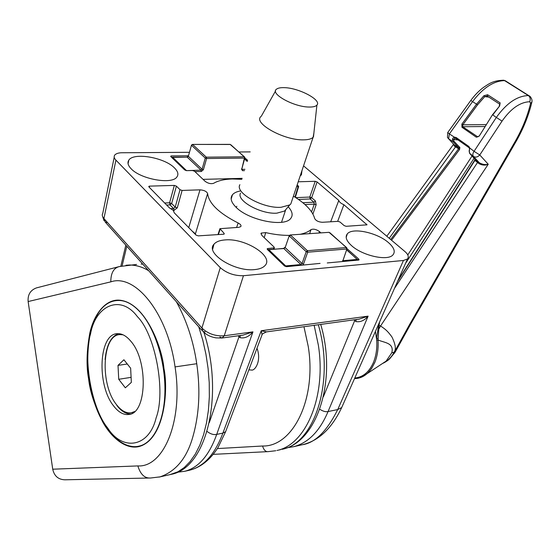 <?xml version="1.0" encoding="UTF-8"?>
<svg xmlns="http://www.w3.org/2000/svg" width="560" height="560" viewBox="0 0 560 560"><rect width="100%" height="100%" fill="white"/><g stroke="black" fill="none" stroke-linecap="round" stroke-linejoin="round"><path stroke-width="0.84" d="M248.878 369.838L251.461 370.041C254.926 371.098 261.758 360.766 257.005 348.215M163.954 368.431C161.973 346.283 144.389 300.65 117.964 300.104C104.125 300.223 93.695 315.763 89.866 332.843C86.618 350.686 86.191 365.988 88.585 378.749C89.957 391.559 94.717 406.049 102.872 422.226C111.356 437.535 125.664 449.785 138.978 446.572C164.584 439.572 168.518 390.348 163.954 368.431M275.786 450.73L268.198 451.633C265.685 451.934 263.802 450.058 262.563 446.012L217.371 448.574M280.588 449.645L276.934 450.471C305.795 444.766 326.55 396.662 318.346 345.093L314.146 325.325M125.958 265.244L129.717 264.999C136.402 265.132 142.737 267.064 148.729 270.795M176.372 301.742C186.62 320.383 193.41 341.04 196.742 363.72C200.739 391.482 199.087 417.039 191.779 440.391C185.633 459.473 175.077 471.632 160.111 476.854L159.033 477.106M203.938 332.458C224.07 393.988 207.186 467.663 171.339 474.32L160.111 476.861L150.661 478.002C144.732 478.478 140.469 474.453 137.851 465.92L52.731 469.203C54.215 475.986 58.24 479.521 64.813 479.801L149.912 478.009M119.476 266.532L36.47 287.889C30.373 290.178 27.601 294.735 28.14 301.553L52.731 469.203M28.14 301.553L110.796 281.862C110.81 273.063 113.666 267.96 119.371 266.567L136.57 264.446M174.475 167.916C164.577 157.486 133.441 152.082 128.779 160.216C127.218 162.61 127.974 165.424 131.047 168.665C140.462 179.193 171.969 184.8 176.862 177.023C178.773 174.44 177.975 171.409 174.475 167.916M225.05 239.918C219.73 240.317 216.027 241.766 213.941 244.265C204.974 253.302 234.913 272.132 254.849 269.577C259.518 269.115 262.857 267.827 264.866 265.72C274.596 256.55 245.196 237.846 225.05 239.918M388.493 242.627C377.314 232.638 352.338 227.234 347.319 233.863C344.939 236.908 346.332 240.814 351.498 245.581C362.25 255.633 387.562 261.317 392.84 255.003C395.612 251.769 394.163 247.646 388.493 242.627M188.293 155.785L171.395 155.932L170.73 156.149L170.877 156.646L184.695 169.939L186.704 170.639L192.521 170.527L194.516 171.227L205.156 181.363C208.11 183.463 210.931 184.114 213.619 183.309C218.12 180.649 224.343 179.2 232.281 178.983L241.885 179.319M149.534 186.13L148.799 186.382L148.939 186.949L169.47 207.921L173.236 210.315L174.279 212.842L196.056 235.088L198.282 235.865L223.601 234.227L224.245 233.996L224.077 233.296L219.933 228.676L238.742 227.339L240.772 226.611C241.465 225.491 240.59 224.287 238.161 222.999C219.023 213.262 208.838 203.448 207.606 193.55C206.633 191.401 204.092 190.169 199.997 189.847L182.098 190.435L180.019 189.707L176.4 186.13L171.654 203.518L169.596 202.804L174.328 185.409L149.534 186.13L149.268 187.285M240.366 190.981C236.656 191.646 234.017 192.906 232.456 194.761C229.88 198.17 231.133 202.391 236.201 207.41C248.913 220.388 284.501 227.444 290.696 218.463C293.237 215.264 292.397 211.365 288.183 206.759M261.751 335.587L262.073 334.726L261.233 330.736L222.88 433.118L225.631 431.655L226.226 430.073M207.06 431.424C210.497 434.056 213.71 435.043 216.713 434.385L222.88 433.118C214.963 454.111 203.98 466.445 189.938 470.12L188.559 470.428M300.853 445.067L302.323 444.731C315.168 442.869 326.963 431.151 337.715 409.577L328.069 411.551C319.753 431.2 308.266 442.911 293.615 446.698L286.979 447.755M243.446 275.716C234.416 275.898 226.688 273.21 220.276 267.652L201.908 328.02C207.956 333.774 215.397 336.357 224.238 335.783L243.446 275.716L403.459 260.47L337.715 409.577L341.698 407.561L342.692 405.314M319.767 409.248C322.987 411.313 325.759 412.076 328.069 411.551L368.109 316.148L261.233 330.736L266.378 331.905L359.254 319.109L368.109 316.148C364.399 320.572 360.318 322.371 355.873 321.545L353.913 319.844M250.208 151.9L238.952 151.977M189.336 152.306L122.143 152.754C118.524 152.754 116.018 153.566 114.625 155.19C113.75 156.73 114.177 158.375 115.913 160.125L220.276 267.652M355.068 319.683L323.386 396.739M222.194 337.995L243.012 335.125L252.952 331.863C248.955 336.679 244.671 338.618 240.107 337.68L239.022 336.714L239.239 335.643M302.323 444.731L293.615 446.698M303.555 165.865L404.754 251.405C408.17 254.31 409.087 256.83 407.498 258.965L403.459 260.47M300.223 175.826L301.42 174.853L301.966 170.618M247.646 160.335L244.846 157.85L244.433 158.102L241.871 168.749M174.328 185.409L176.4 186.13M289.429 235.382C282.163 235.459 274.253 234.535 265.699 232.603L261.191 233.1L261.849 235.403L274.141 247.114L274.344 247.842L267.778 248.528L267.47 249.571M320.943 232.883L319.431 231.525C316.218 229.292 313.411 228.662 311.01 229.635C308.455 231.756 304.85 233.31 300.188 234.297M358.4 260.085L358.799 259.126L347.025 248.661M358.799 259.126L359.044 259.896L358.582 260.071L327.264 262.941M267.778 248.528L267.19 248.759L267.386 249.494L284.431 265.888L286.65 266.665L320.089 263.396M293.419 196.154C305.515 203.56 312.62 211.043 314.727 218.61C316.029 220.801 318.584 222.026 322.378 222.285L338.044 221.34L340.039 222.033L344.148 225.603L346.143 226.303L367.01 224.833L343.882 204.715C340.767 203.336 339.073 201.901 338.807 200.403L317.093 181.951L311.654 197.715L309.792 197.064L315.217 181.293L298.228 181.79M297.213 184.807L298.669 186.459L296.59 186.676M315.217 181.293L317.093 181.951M114.205 157.262L102.774 213.36C101.836 214.809 102.221 216.545 103.936 218.561L115.913 160.125M356.272 319.515L355.873 321.545M240.107 337.68L240.303 335.503M188.748 227.626L199.997 189.847M207.606 193.55L195.426 233.821L191.989 230.944M236.6 227.472L238.161 222.999M265.699 232.603L264.236 237.671M309.652 233.653L311.01 229.635M319.431 231.525L318.92 233.016M330.68 221.781L338.807 200.403M337.673 221.361L343.882 204.715M180.019 189.707L175.217 207.13L177.282 207.851L173.551 210.658M164.654 203L169.596 202.804L170.002 204.89L171.654 203.518L175.217 207.13L173.586 208.537L170.975 208.656M311.584 211.883L314.279 204.134L313.929 202.23L302.848 202.727M304.99 204.561L314.279 204.134L316.148 204.785L312.914 214.039M113.589 405.888C118.503 412.307 123.613 415.163 128.912 414.456C146.741 413.588 148.498 361.011 130.837 341.25C126.392 335.93 121.891 333.41 117.313 333.683C98.763 333.823 96.565 384.965 113.589 405.888M116.767 405.342C121.156 411.075 125.762 413.966 130.585 414.022M118.454 333.662C110.908 336.581 106.463 345.212 105.112 359.555M133.714 412.314L131.432 412.748M134.638 411.551L131.243 412.776C126.105 413.462 121.149 410.704 116.382 404.509C99.841 384.279 102.004 334.74 120.022 334.586L123.046 334.81M120.792 334.488L121.94 334.355M125.328 387.807L118.727 379.281L118.013 365.372L123.914 359.758L130.641 368.228L131.341 382.382L125.328 387.807M118.013 365.372L127.295 364.014M131.096 377.356L118.727 379.281M313.901 132.937L313.117 137.284C311.374 138.978 308.105 139.832 303.296 139.86C283.857 140.399 252.868 123.074 260.96 116.501M239.883 184.702C234.675 192.927 263.137 208.733 281.057 207.291L289.73 204.932L290.801 203.973L292.005 200.375M240.534 193.109C235.97 200.522 261.037 214.494 276.885 213.157L284.592 211.015L286.307 208.985M284.347 87.654C298.907 87.871 321.993 100.114 316.911 105.091C315.7 106.47 313.096 107.114 309.106 107.037C293.832 107.058 269.507 93.541 276.563 89.145C278.04 88.018 280.637 87.521 284.347 87.654M281.708 221.732L281.967 220.962M236.838 206.297L236.173 207.375M354.76 378.063L356.356 377.804C363.818 376.544 369.53 371.371 373.506 362.278C376.173 355.677 377.244 348.278 376.705 340.074L378.021 339.962C384.321 342.811 394.345 342.692 391.79 352.814L386.113 361.123L367.332 373.506L371.483 368.704L374.759 362.572C377.482 355.852 378.567 348.313 378.021 339.962L378.763 329.224L380.569 325.962L488.236 164.248L479.773 154.966C477.645 157.157 475.545 157.647 473.466 156.436L479.297 162.743L475.069 159.397L469.798 153.559L469.175 150.885L469.714 147.959L469.329 151.319M376.705 340.074L375.417 331.415M382.137 363.748L386.106 361.13M391.538 240.233L459.585 149.457L459.872 147.525L458.759 147.798L454.237 144.907L448.602 138.782L452.886 141.554L453.999 141.274L453.593 139.482L452.403 139.328L452.886 141.554L458.759 147.798L458.801 148.505L390.691 239.519M397.467 281.617L474.929 160.377L474.929 159.243M477.729 136.843L462.714 126.728L462.812 124.859L477.533 104.846L484.757 96.642L487.249 96.068M479.08 136.003L477.75 136.836M502.95 80.192L506.065 81.207M515.97 141.638L515.928 141.715C523.222 129.01 528.493 116.004 531.741 102.697C532.497 100.093 531.629 97.769 529.137 95.732L528.381 95.578C530.173 97.013 530.642 99.057 529.788 101.724L530.551 103.411L531.881 102.06M470.841 100.394L447.755 132.51L449.372 133.924L472.535 101.654L470.848 100.387C474.768 95.06 479.024 90.692 483.63 87.304C488.173 84.511 492.17 80.479 503.678 80.241L505.218 80.703L530.327 96.593M452.403 139.328L452.956 138.117L454.419 137.179L454.888 138.341L455.952 138.46M458.157 139.958L453.593 139.482L454.888 138.341M477.533 104.846L476.546 104.132L483.931 95.704L484.757 96.642L488.88 97.09M483.931 95.704L487.62 94.738L487.445 96.152M487.62 94.738L500.164 102.893L499.268 105.861M500.164 102.893L499.632 105.952L492.492 114.758L479.234 136.08L492.485 114.765M499.632 105.952L492.786 114.912L496.321 117.453L474.054 151.333L479.773 154.966L502.047 121.107L496.321 117.453C506.499 103.187 517.181 95.893 528.381 95.578L504.595 80.612C493.64 80.871 482.958 87.885 472.535 101.654L476.546 104.132L461.874 124.11L461.972 127.288L476.329 137.214L479.234 136.08M469.609 153.3L473.466 156.436C472.479 155.127 472.675 153.419 474.054 151.333L469.714 147.959L468.902 146.496L456.127 137.501L456.19 138.579M456.127 137.501L454.419 137.179L449.372 133.924L448.602 138.782L447.461 137.445L447.727 132.552M486.164 124.642L462.854 124.817L461.874 124.11M484.96 126.532L462.714 126.728L461.972 127.288M478.275 136.619L476.329 137.214M469.294 148.344L468.902 146.496M410.34 324.73L409.682 324.345L411.229 323.141M394.296 353.416L393.26 353.836L394.331 352.149L395.36 351.771M459.872 147.525L453.999 141.274M405.531 263.403L474.068 158.291M478.968 163.611L479.297 162.743C482.419 164.507 485.401 165.011 488.236 164.248C485.212 165.55 482.125 165.333 478.968 163.611L474.649 160.202L474.978 159.299M459.585 149.457L454.251 145.992L453.614 144.235L386.813 236.243M382.599 363.44L383.502 363.034M530.551 103.411C527.45 116.305 522.319 128.989 515.158 141.484L515.928 141.715L410.935 323.645L395.213 352.03L389.76 358.708C388.374 360.122 386.379 361.522 383.761 362.908L383.761 362.908C387.31 361.144 390.474 358.12 393.26 353.836L394.023 352.191C396.312 349.622 395.605 344.526 391.909 336.903C387.079 330.323 385.112 329.147 380.569 325.962L379.05 325.367L379.393 323.176L378.665 325.136L376.558 338.429L377.937 338.373M394.331 352.149L391.79 352.814M453.572 144.186L454.237 144.907L454.251 145.992M477.694 161.427L477.568 162.428L394.443 288.442M378.763 329.224L379.05 325.367L378.665 325.136M389.221 238.273L455.623 146.79L455.777 145.831M379.596 321.972L379.393 323.176M289.226 235.774L285.166 247.597L289.289 235.62L290.227 234.983L328.944 232.33M268.422 249.571L283.997 248.549L285.166 247.597L302.057 263.522L300.916 264.53L283.64 248.388L284.977 247.247M343.007 260.372L343.336 260.666L342.965 260.568M347.018 248.703L343.07 260.183M342.972 260.547L346.962 248.871L346.332 247.541L346.633 249.004L307.692 252.203L307.391 250.698L306.222 251.692L302.057 263.522L303.52 264.033L307.692 252.203L306.222 251.692L289.422 236.11L290.577 235.137L307.391 250.698L346.332 247.541L329.833 232.694M191.478 145.173L188.342 156.296L191.513 145.054L192.444 144.417L229.796 144.48M172.354 157.178L187.285 157.15L188.342 156.296L202.083 169.253L201.04 170.149L187.061 157.031L188.209 156.065M241.822 168.973L242.256 169.365L241.843 168.868L244.818 157.976L244.65 157.052M192.374 144.417L230.097 144.375L244.433 156.842L244.433 158.102L206.591 158.522L206.325 157.171L205.261 158.06L202.083 169.253L203.406 169.715L206.591 158.522L205.261 158.06L191.611 145.397L192.661 144.529L206.325 157.171L244.174 156.793L230.776 144.718M203.049 179.361L242.179 178.36M320.705 324.422C337.302 379.904 317.212 442.54 282.023 449.316C314.601 443.562 334.95 381.115 318.318 324.751M170.002 474.621L177.975 471.772L184.261 467.523L190.085 461.608L195.321 454.076L199.864 445.025L203.616 434.581L206.493 422.919L208.418 410.228L209.342 396.753L209.237 382.732L208.089 368.452L205.933 354.186L202.797 340.207L198.751 326.802M142.765 264.117L141.162 264.068L142.744 264.089M303.961 326.725L308.266 346.57C316.785 399.49 292.656 446.95 262.563 446.012M196.742 363.72L175.049 366.905C183.526 420.42 163.758 467.628 137.851 465.92M110.796 281.862C135.163 273.273 167.741 313.236 175.049 366.905M219.919 337.001L222.04 338.016L224.238 335.783L252.952 331.863L216.713 434.385C209.216 455.371 198.611 467.663 184.884 471.261L177.261 472.262M195.503 234.528L195.426 233.821L195.258 234.276M222.04 338.016L215.901 337.869C210.693 336.952 206.388 334.845 202.979 331.534L205.121 331.863M238.168 335.797L239.022 336.714L209.3 422.604M122.122 265.867L126.798 246.232M171.395 155.932L171.164 156.919M182.098 190.435L177.282 207.851M294.959 197.099L298.165 186.627M295.799 197.638L309.792 197.064L310.177 198.954L298.501 199.451M315.413 200.984L313.929 202.23L310.177 198.954L311.654 197.715L315.413 200.984L316.148 204.785M366.422 224.994L366.765 224.161M202.979 331.534L201.908 328.02L103.936 218.561L105.224 222.075L107.31 222.558M173.992 210.637L173.586 208.537L170.002 204.89L166.642 205.037M218.379 234.57L220.101 229.362M223.776 234.213L224.077 233.296M273.763 248.066L273.427 249.186M142.254 445.48L139.027 446.131C153.209 443.282 164.234 421.638 164.906 392.315C165.613 363.034 155.61 330.141 141.267 313.369C133.609 304.556 125.895 300.258 118.118 300.482C81.606 301.315 78.008 390.313 107.695 429.086M137.396 316.659C155.316 334.341 166.04 391.755 156.128 417.83C149.037 447.769 122.22 451.269 107.688 427.994C91.812 408.919 82.852 359.394 90.538 333.879C95.578 305.319 120.638 293.965 137.396 316.659M354.508 378.63L357.693 378.343C365.036 376.866 370.671 371.63 374.598 362.628M361.277 377.3L367.332 373.506M472.031 156.03L407.778 254.933M502.047 121.107C510.86 108.57 520.107 102.109 529.788 101.724M515.158 141.484L409.682 324.345L394.31 352.149M290.157 234.983L329.028 232.33L346.801 247.772M283.57 248.395L267.785 249.872M284.963 266.266L285.684 265.916L268.842 249.732L268.051 250.131M286.034 266.63L285.684 265.916L300.916 264.53L301.273 265.321M343.693 261.436L343.336 260.666L357.301 259.399L346.612 249.886M357.658 260.155L357.301 259.399L357.749 259.609M342.685 260.477L342.629 261.534M303.52 264.033L302.785 265.181M186.767 157.15L171.717 157.451M185.899 170.541L186.312 170.429L172.641 157.29L171.906 157.633M186.459 170.632L201.04 170.149L201.306 171.493L194.929 171.619M247.303 161.469L244.538 159.005M241.458 169.001L242.515 170.667L242.256 169.365L244.923 169.309M242.515 170.667L244.524 170.625M203.406 169.715L201.306 171.493M267.981 451.64L213.199 454.356M128.079 163.723L128.779 160.216M212.681 249.158L213.941 244.265M346.178 237.328L347.319 233.863M232.456 194.761L231.161 199.052M225.631 431.655L262.073 334.726C261.492 334.481 262.927 333.543 266.378 331.905M225.652 431.627L218.029 447.524C210.294 459.704 200.928 467.236 189.938 470.12L184.884 471.261M341.698 407.561L407.498 258.965M120.834 266.168L125.825 245.147M341.733 407.519C331.786 428.456 318.689 440.853 302.428 444.71M260.953 233.933L261.191 233.1M104.076 220.724L102.368 215.824M201.936 330.372L105.224 222.075M213.094 247.555L212.604 247.842M217.98 234.591L219.849 228.921M273.952 249.144L274.344 247.842M295.337 197.344L298.669 186.459M139.027 446.131C130.739 448.224 119.091 444.206 108.15 429.716M120.484 300.237L118.118 300.482M120.022 334.586L121.744 334.369M313.117 137.284L290.801 203.973M284.592 211.015L289.73 204.932M316.911 105.091L313.474 136.885M285.572 210.133L281.526 222.285M275.548 90.951L261.366 116.123M487.368 96.138L499.786 104.223M468.762 147.49L456.099 138.565M469.595 153.279L469.147 151.06M398.188 280L474.649 160.202M383.761 362.908L386.099 361.13M367.339 373.499L362.719 376.663L357.693 378.343M346.668 249.739L357.98 260.127M244.573 158.865L247.345 161.329"/></g></svg>
